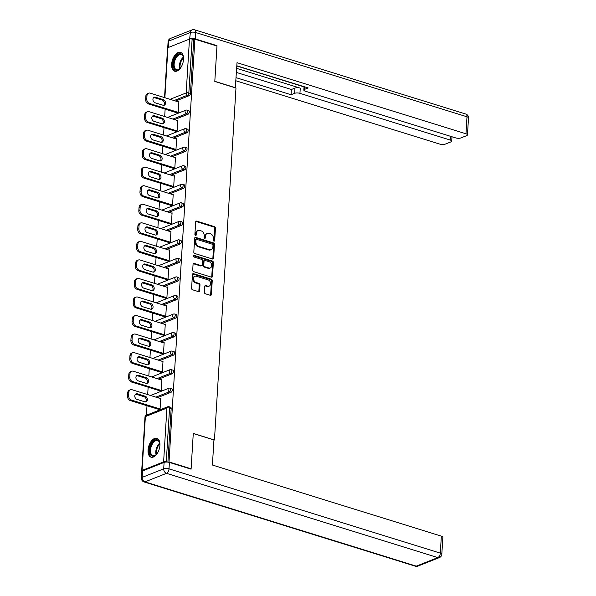 <?xml version="1.0" encoding="UTF-8"?>
<svg xmlns="http://www.w3.org/2000/svg" width="596" height="596" viewBox="0 0 596 596"><rect width="100%" height="100%" fill="white"/><g stroke="black" fill="none" stroke-linecap="round" stroke-linejoin="round"><path stroke-width="0.89" d="M213.957 241.134A0.872 0.663 68.4 0 0 214.694 240.531L215.454 228.141A1.244 0.946 68.4 0 0 214.538 226.666L196.717 221.131A1.244 0.946 68.4 0 0 195.659 221.988L194.899 234.384A0.872 0.663 68.4 0 0 196.285 234.809L196.382 233.207A3.978 3.032 68.4 0 1 198.081 230.496A3.978 3.032 68.4 0 1 199.779 230.458L201.262 230.92A3.978 3.032 68.4 0 1 204.205 235.636L204.108 237.238A0.872 0.663 68.4 0 0 205.493 237.67L205.59 236.068A3.978 3.032 68.4 0 1 207.289 233.356A3.978 3.032 68.4 0 1 208.987 233.319L210.47 233.781A3.978 3.032 68.4 0 1 213.405 238.497L213.308 240.099A0.872 0.663 68.4 0 0 213.957 241.134M213.875 241.104A0.872 0.663 68.4 0 0 213.934 240.836L214.694 228.439A1.244 0.946 68.4 0 0 213.778 226.964L195.957 221.429A1.244 0.946 68.4 0 0 195.853 221.407M195.466 235.383A0.872 0.663 68.4 0 0 195.525 235.115L195.622 233.513L196.382 233.207M204.666 238.244A0.872 0.663 68.4 0 0 204.726 237.975L204.83 236.366L205.59 236.068M159.907 445.391A9.871 5.438 -72.7 0 0 156.904 438.321A9.871 5.438 -72.7 0 0 148.039 450.099A9.871 5.438 -72.7 0 0 151.049 457.177A9.871 5.438 -72.7 0 0 159.907 445.391M183.516 59.436A9.871 5.438 -72.7 0 0 180.506 52.366A9.871 5.438 -72.7 0 0 171.648 64.144A9.871 5.438 -72.7 0 0 174.65 71.215A9.871 5.438 -72.7 0 0 183.516 59.436M204.421 292.278A1.244 0.946 68.4 0 0 205.337 293.754L210.336 295.303A1.244 0.946 68.4 0 0 211.401 294.446L212.243 280.686A1.244 0.946 68.4 0 0 211.319 279.211L193.506 273.676A1.244 0.946 68.4 0 0 192.441 274.532L191.599 288.3A1.244 0.946 68.4 0 0 192.515 289.768L198.557 291.645A1.244 0.946 68.4 0 0 199.615 290.788L199.98 284.895A1.244 0.946 68.4 0 0 199.064 283.42L196.069 282.497A3.323 2.533 68.4 0 1 193.655 279.435A3.323 2.533 68.4 0 1 195.034 276.283A3.323 2.533 68.4 0 1 196.449 276.253L208.175 279.897A3.323 2.533 68.4 0 1 210.589 282.958A3.323 2.533 68.4 0 1 209.211 286.102A3.323 2.533 68.4 0 1 207.795 286.14L205.844 285.529A1.244 0.946 68.4 0 0 204.778 286.385L204.421 292.278M194.885 39.165L216.966 46.026L214.806 81.436L235.979 88.022L214.456 439.99L193.275 433.411L191.107 468.821L169.018 461.96L194.885 39.165L193.737 39.619L192.128 39.12L188.835 92.946L190.444 93.453L193.737 39.619M212.556 259.029A1.244 0.946 68.4 0 0 213.621 258.172L214.463 244.412A1.244 0.946 68.4 0 0 213.539 242.937L195.719 237.402A1.244 0.946 68.4 0 0 194.661 238.258L193.819 252.026A1.244 0.946 68.4 0 0 194.736 253.494L212.556 259.029M213.353 262.545L212.511 276.313A1.244 0.946 68.4 0 1 211.446 277.17L193.625 271.634A1.244 0.946 68.4 0 1 192.709 270.159L193.067 264.266A1.244 0.946 68.4 0 1 194.132 263.41L201.359 265.652A1.244 0.946 68.4 0 0 202.416 264.795L202.655 260.892A1.244 0.946 68.4 0 0 201.739 259.416L194.214 257.077A0.872 0.663 68.4 0 1 194.318 255.446L212.429 261.07A1.244 0.946 68.4 0 1 213.353 262.545L212.593 262.851L211.751 276.611L212.511 276.313M213.927 440.198L214.456 439.99M164.526 97.595L167.558 47.993A1.9 0.641 3.5 0 1 167.945 47.643L189.468 39.105A1.9 0.641 3.5 0 1 192.128 39.12M191.107 468.821L190.593 469.03M169.018 461.96L168.407 462.205M166.694 462.049L166.269 461.915A1.9 0.641 -176.5 0 0 163.609 461.9L142.079 470.438A1.9 0.641 -176.5 0 0 141.699 470.788A1.9 0.641 -176.5 0 0 142.079 471.212M146.422 415.218L146.996 405.727M147.681 394.597L148.136 387.184M148.814 376.054L149.268 368.648M149.946 357.518L150.401 350.113M151.079 338.982L151.533 331.577M152.218 320.447L152.665 313.034M153.351 301.904L153.805 294.498M154.483 283.368L154.938 275.963M155.616 264.833L156.07 257.427M156.748 246.297L157.202 238.884M157.888 227.754L158.335 220.349M159.02 209.218L159.475 201.813M160.153 190.683L160.607 183.277M161.285 172.147L161.739 164.734M162.417 153.612L162.872 146.199M163.55 135.069L164.004 127.663M164.69 116.533L165.137 109.128M178.204 101.841L178.889 101.573L178.197 112.86L177.057 113.314L177.087 112.838M163.609 461.9L166.902 408.066A1.9 0.641 -176.5 0 1 169.562 408.081A1.9 1.043 -72.7 0 0 168.981 406.725L170.598 407.224A1.9 1.043 107.3 0 1 171.171 408.588L169.562 408.081L166.269 461.915M167.901 462.131L171.171 408.588M190.444 93.453A1.9 1.043 107.3 0 1 189.2 95.688L175.664 101.052M171.059 392.28L169.443 391.781A1.9 1.043 107.3 0 0 170.694 389.546A1.9 1.043 -72.7 0 0 170.113 388.19L171.73 388.689A1.9 1.043 107.3 0 1 172.304 390.045A1.9 1.043 107.3 0 1 171.059 392.28L157.523 397.651M172.192 373.744L170.575 373.245A1.9 1.043 107.3 0 0 171.827 371.01A1.9 1.043 -72.7 0 0 171.246 369.647L172.862 370.153A1.9 1.043 107.3 0 1 173.443 371.509A1.9 1.043 107.3 0 1 172.192 373.744L158.655 379.116M173.324 355.209L171.708 354.709A1.9 1.043 107.3 0 0 172.959 352.474A1.9 1.043 -72.7 0 0 172.386 351.111L173.995 351.61A1.9 1.043 107.3 0 1 174.576 352.974A1.9 1.043 107.3 0 1 173.324 355.209L159.788 360.573M174.457 336.673L172.847 336.166A1.9 1.043 107.3 0 0 174.092 333.931A1.9 1.043 -72.7 0 0 173.518 332.575L175.127 333.075A1.9 1.043 107.3 0 1 175.708 334.438A1.9 1.043 107.3 0 1 174.457 336.673L160.927 342.037M175.589 318.13L173.98 317.631A1.9 1.043 107.3 0 0 175.231 315.396A1.9 1.043 -72.7 0 0 174.65 314.04L176.267 314.539A1.9 1.043 107.3 0 1 176.841 315.895A1.9 1.043 107.3 0 1 175.589 318.13L162.06 323.501M176.729 299.594L175.112 299.095A1.9 1.043 107.3 0 0 176.364 296.86A1.9 1.043 -72.7 0 0 175.783 295.497L177.399 296.003A1.9 1.043 107.3 0 1 177.973 297.359A1.9 1.043 107.3 0 1 176.729 299.594L163.192 304.966M177.861 281.059L176.245 280.56A1.9 1.043 107.3 0 0 177.496 278.325A1.9 1.043 -72.7 0 0 176.915 276.961L178.532 277.46A1.9 1.043 107.3 0 1 179.113 278.824A1.9 1.043 107.3 0 1 177.861 281.059L164.325 286.43M178.994 262.523L177.377 262.024A1.9 1.043 107.3 0 0 178.629 259.781A1.9 1.043 -72.7 0 0 178.055 258.426L179.664 258.925A1.9 1.043 107.3 0 1 180.245 260.288A1.9 1.043 107.3 0 1 178.994 262.523L165.457 267.887M180.126 243.988L178.509 243.481A1.9 1.043 107.3 0 0 179.761 241.246A1.9 1.043 -72.7 0 0 179.187 239.89L180.797 240.389A1.9 1.043 107.3 0 1 181.378 241.752A1.9 1.043 107.3 0 1 180.126 243.988L166.597 249.351M181.258 225.444L179.649 224.945A1.9 1.043 107.3 0 0 180.893 222.71A1.9 1.043 -72.7 0 0 180.32 221.347L181.929 221.854A1.9 1.043 107.3 0 1 182.51 223.209A1.9 1.043 107.3 0 1 181.258 225.444L167.729 230.816M182.391 206.909L180.782 206.41A1.9 1.043 107.3 0 0 182.033 204.175A1.9 1.043 -72.7 0 0 181.452 202.811L183.069 203.318A1.9 1.043 107.3 0 1 183.643 204.674A1.9 1.043 107.3 0 1 182.391 206.909L168.862 212.28M183.531 188.373L181.914 187.874A1.9 1.043 107.3 0 0 183.166 185.639A1.9 1.043 -72.7 0 0 182.585 184.276L184.201 184.775A1.9 1.043 107.3 0 1 184.775 186.138A1.9 1.043 107.3 0 1 183.531 188.373L169.994 193.737M184.663 169.838L183.046 169.331A1.9 1.043 107.3 0 0 184.298 167.096A1.9 1.043 -72.7 0 0 183.717 165.74L185.334 166.239A1.9 1.043 107.3 0 1 185.915 167.603A1.9 1.043 107.3 0 1 184.663 169.838L171.126 175.202M185.796 151.295L184.179 150.795A1.9 1.043 107.3 0 0 185.43 148.56A1.9 1.043 -72.7 0 0 184.857 147.205L186.466 147.704A1.9 1.043 107.3 0 1 187.047 149.06A1.9 1.043 107.3 0 1 185.796 151.295L172.266 156.666M186.928 132.759L185.319 132.26A1.9 1.043 107.3 0 0 186.563 130.025A1.9 1.043 -72.7 0 0 185.989 128.661L187.598 129.168A1.9 1.043 107.3 0 1 188.18 130.524A1.9 1.043 107.3 0 1 186.928 132.759L173.399 138.13M188.06 114.223L186.451 113.724A1.9 1.043 107.3 0 0 187.703 111.489A1.9 1.043 -72.7 0 0 187.122 110.126L188.738 110.625A1.9 1.043 107.3 0 1 189.312 111.988A1.9 1.043 107.3 0 1 188.06 114.223L174.531 119.587M175.954 131.373L175.924 131.85L177.064 131.396L177.757 120.109L177.072 120.377M174.822 149.909L174.792 150.386L175.932 149.931L176.625 138.644L175.939 138.92M173.689 168.452L173.66 168.921L174.799 168.474L175.492 157.18L174.807 157.456M172.549 186.988L172.52 187.464L173.667 187.01L174.352 175.723L173.667 175.991M171.417 205.523L171.387 206L172.527 205.545L173.22 194.259L172.535 194.527M170.285 224.059L170.255 224.536L171.395 224.081L172.088 212.794L171.402 213.07M169.152 242.602L169.122 243.071L170.262 242.624L170.955 231.33L170.27 231.606M168.02 261.137L167.99 261.614L169.13 261.16L169.823 249.873L169.137 250.141M166.88 279.673L166.858 280.15L167.998 279.695L168.683 268.409L167.998 268.677M165.748 298.209L165.718 298.685L166.865 298.231L167.55 286.944L166.865 287.212M164.615 316.744L164.585 317.221L165.725 316.774L166.418 305.48L165.733 305.755M163.483 335.287L163.453 335.764L164.593 335.31L165.286 324.015L164.6 324.291M162.35 353.823L162.321 354.3L163.46 353.845L164.153 342.558L163.468 342.827M161.218 372.358L161.188 372.835L162.328 372.381L163.013 361.094L162.335 361.362M160.078 390.894L160.048 391.371L161.196 390.916L161.881 379.63L161.196 379.905M158.946 409.437L158.916 409.906L160.056 409.459L160.749 398.165L160.063 398.441M207.289 233.356L206.529 233.662A3.978 3.032 68.4 0 0 204.83 236.366M198.081 230.496L197.321 230.801A3.978 3.032 68.4 0 0 195.622 233.513M212.66 259.059A1.244 0.946 68.4 0 0 212.854 258.478L213.696 244.71A1.244 0.946 68.4 0 0 212.779 243.235L194.959 237.7A1.244 0.946 68.4 0 0 194.855 237.677M212.995 245.261A0.872 0.663 68.4 0 0 212.355 244.233L196.71 239.369A0.872 0.663 68.4 0 0 195.965 239.972L195.868 241.663A3.978 3.032 68.4 0 0 198.803 246.379L209.494 249.702A3.978 3.032 68.4 0 0 211.193 249.664A3.978 3.032 68.4 0 0 212.891 246.953L212.995 245.261M196.337 239.383L195.577 239.681A0.872 0.663 68.4 0 0 195.205 240.277L195.965 239.972M211.193 249.664L210.425 249.962A3.978 3.032 68.4 0 1 208.734 250L198.043 246.684A3.978 3.032 68.4 0 1 195.101 241.969L195.205 240.277M211.55 277.192A1.244 0.946 68.4 0 0 211.751 276.611M201.888 265.645L201.128 265.943A1.244 0.946 68.4 0 1 200.599 265.958L193.372 263.715A1.244 0.946 68.4 0 0 193.268 263.685M193.633 255.773L211.669 261.376L212.429 261.07M208.853 267.984A3.323 2.533 68.4 0 0 210.269 267.954A3.323 2.533 68.4 0 0 211.647 264.81A3.323 2.533 68.4 0 0 209.241 261.748L205.106 260.459A1.244 0.946 68.4 0 0 204.041 261.316L203.802 265.227A1.244 0.946 68.4 0 0 204.726 266.703L208.853 267.984L208.093 268.289A3.323 2.533 68.4 0 0 209.509 268.252L210.269 267.954M204.577 260.474L203.817 260.772A1.244 0.946 68.4 0 0 203.281 261.622L204.041 261.316M208.093 268.289L203.966 267.001A1.244 0.946 68.4 0 1 203.042 265.525L203.281 261.622M212.593 262.851A1.244 0.946 68.4 0 0 211.669 261.376M209.211 286.102L208.451 286.408A3.323 2.533 68.4 0 1 207.035 286.438L205.084 285.834A1.244 0.946 68.4 0 0 204.979 285.804M195.034 276.283L194.274 276.589A3.323 2.533 68.4 0 0 192.895 279.733A3.323 2.533 68.4 0 0 195.302 282.795L196.069 282.497M198.662 291.675A1.244 0.946 68.4 0 0 198.855 291.086L199.22 285.201A1.244 0.946 68.4 0 0 198.297 283.726L195.302 282.795M210.44 295.333A1.244 0.946 68.4 0 0 210.641 294.752L211.483 280.984A1.244 0.946 68.4 0 0 210.559 279.509L192.739 273.974A1.244 0.946 68.4 0 0 192.642 273.951M145.834 96.224L145.64 99.435L146.78 98.981L146.974 95.777L145.834 96.224A3.799 2.898 -111.6 0 1 147.458 93.639L148.598 93.185A3.799 2.898 68.4 0 0 146.974 95.777M146.78 98.981A3.799 2.898 68.4 0 0 149.589 103.488L148.441 103.942L177.742 113.039M148.441 103.942A3.799 2.898 -111.6 0 1 145.64 99.435M153.671 97.558A2.973 2.265 -111.6 0 1 154.327 97.655L162.194 100.098A2.973 2.265 -111.6 0 1 164.265 102.445A2.973 2.265 -111.6 0 1 163.647 105.328M148.598 93.185A3.799 2.898 68.4 0 1 150.222 93.147L178.86 102.043M149.589 103.488L178.226 112.383M163.334 99.644A2.973 2.265 -111.6 0 1 165.494 102.385A2.973 2.265 -111.6 0 1 164.258 105.201A2.973 2.265 -111.6 0 1 162.991 105.231L155.124 102.788A2.973 2.265 -111.6 0 1 152.971 100.046A2.973 2.265 -111.6 0 1 154.2 97.23A2.973 2.265 -111.6 0 1 155.467 97.2L163.334 99.644L162.194 100.098M144.701 114.767L144.5 117.971L145.648 117.524L145.841 114.313L144.701 114.767A3.799 2.898 -111.6 0 1 146.325 112.175L147.465 111.72A3.799 2.898 68.4 0 0 145.841 114.313M145.648 117.524A3.799 2.898 68.4 0 0 148.449 122.024L147.309 122.478L176.61 131.574M147.309 122.478A3.799 2.898 -111.6 0 1 144.5 117.971M152.539 116.101A2.973 2.265 -111.6 0 1 153.194 116.19L161.062 118.634A2.973 2.265 -111.6 0 1 163.133 120.981A2.973 2.265 -111.6 0 1 162.514 123.864M147.465 111.72A3.799 2.898 68.4 0 1 149.082 111.69L177.727 120.586M148.449 122.024L177.094 130.919M162.201 118.179A2.973 2.265 -111.6 0 1 164.354 120.921A2.973 2.265 -111.6 0 1 163.125 123.737A2.973 2.265 -111.6 0 1 161.859 123.767L153.992 121.323A2.973 2.265 -111.6 0 1 151.838 118.582A2.973 2.265 -111.6 0 1 153.068 115.766A2.973 2.265 -111.6 0 1 154.334 115.736L162.201 118.179L161.062 118.634M143.569 133.303L143.368 136.514L144.508 136.059L144.709 132.848L143.569 133.303A3.799 2.898 -111.6 0 1 145.193 130.71L146.333 130.263A3.799 2.898 68.4 0 0 144.709 132.848M144.508 136.059A3.799 2.898 68.4 0 0 147.316 140.559L146.176 141.014L175.477 150.118M146.176 141.014A3.799 2.898 -111.6 0 1 143.368 136.514M151.406 134.636A2.973 2.265 -111.6 0 1 152.062 134.726L159.929 137.169A2.973 2.265 -111.6 0 1 161.993 139.516A2.973 2.265 -111.6 0 1 161.382 142.399M146.333 130.263A3.799 2.898 68.4 0 1 147.95 130.226L176.595 139.121M147.316 140.559L175.962 149.462M161.069 136.722A2.973 2.265 -111.6 0 1 163.222 139.464A2.973 2.265 -111.6 0 1 161.993 142.28A2.973 2.265 -111.6 0 1 160.726 142.302L152.859 139.859A2.973 2.265 -111.6 0 1 150.706 137.125A2.973 2.265 -111.6 0 1 151.935 134.309A2.973 2.265 -111.6 0 1 153.202 134.279L161.069 136.722L159.929 137.169M142.429 151.838L142.235 155.049L143.375 154.595L143.576 151.384L142.429 151.838A3.799 2.898 -111.6 0 1 144.061 149.253L145.201 148.799A3.799 2.898 68.4 0 0 143.576 151.384M143.375 154.595A3.799 2.898 68.4 0 0 146.184 159.102L145.044 159.549L174.345 168.653M145.044 159.549A3.799 2.898 -111.6 0 1 142.235 155.049M150.274 153.172A2.973 2.265 -111.6 0 1 150.93 153.269L158.789 155.712A2.973 2.265 -111.6 0 1 160.86 158.059A2.973 2.265 -111.6 0 1 160.249 160.935M145.201 148.799A3.799 2.898 68.4 0 1 146.817 148.762L175.462 157.657M146.184 159.102L174.829 167.998M159.937 155.258A2.973 2.265 -111.6 0 1 162.09 158A2.973 2.265 -111.6 0 1 160.86 160.816A2.973 2.265 -111.6 0 1 159.594 160.846L151.727 158.402A2.973 2.265 -111.6 0 1 149.566 155.66A2.973 2.265 -111.6 0 1 150.803 152.844A2.973 2.265 -111.6 0 1 152.069 152.814L159.937 155.258L158.789 155.712M141.297 170.374L141.103 173.585L142.243 173.131L142.437 169.927L141.297 170.374A3.799 2.898 -111.6 0 1 142.921 167.789L144.068 167.334A3.799 2.898 68.4 0 0 142.437 169.927M142.243 173.131A3.799 2.898 68.4 0 0 145.052 177.638L143.912 178.092L173.205 187.189M143.912 178.092A3.799 2.898 -111.6 0 1 141.103 173.585M149.134 171.708A2.973 2.265 -111.6 0 1 149.79 171.804L157.657 174.248A2.973 2.265 -111.6 0 1 159.728 176.595A2.973 2.265 -111.6 0 1 159.117 179.478M144.068 167.334A3.799 2.898 68.4 0 1 145.685 167.297L174.323 176.192M145.052 177.638L173.697 186.533M158.797 173.794A2.973 2.265 -111.6 0 1 160.957 176.535A2.973 2.265 -111.6 0 1 159.728 179.351A2.973 2.265 -111.6 0 1 158.462 179.381L150.594 176.938A2.973 2.265 -111.6 0 1 148.434 174.196A2.973 2.265 -111.6 0 1 149.663 171.38A2.973 2.265 -111.6 0 1 150.937 171.35L158.797 173.794L157.657 174.248M140.164 188.917L139.971 192.121L141.11 191.666L141.304 188.463L140.164 188.917A3.799 2.898 -111.6 0 1 141.788 186.325L142.928 185.87A3.799 2.898 68.4 0 0 141.304 188.463M141.11 191.666A3.799 2.898 68.4 0 0 143.919 196.173L142.779 196.628L172.073 205.724M142.779 196.628A3.799 2.898 -111.6 0 1 139.971 192.121M148.002 190.243A2.973 2.265 -111.6 0 1 148.657 190.34L156.524 192.784A2.973 2.265 -111.6 0 1 158.596 195.13A2.973 2.265 -111.6 0 1 157.977 198.014M142.928 185.87A3.799 2.898 68.4 0 1 144.552 185.833L173.19 194.736M143.919 196.173L172.557 205.069M157.664 192.329A2.973 2.265 -111.6 0 1 159.825 195.071A2.973 2.265 -111.6 0 1 158.596 197.887A2.973 2.265 -111.6 0 1 157.322 197.917L149.454 195.473A2.973 2.265 -111.6 0 1 147.301 192.731A2.973 2.265 -111.6 0 1 148.531 189.915A2.973 2.265 -111.6 0 1 149.797 189.886L157.664 192.329L156.524 192.784M180.819 67.594A8.545 4.708 107.3 0 1 179.448 69.091A8.545 4.708 107.3 0 1 173.697 67.817A8.545 4.708 107.3 0 1 176.245 56.113A8.545 4.708 107.3 0 1 183.076 56.27A8.545 4.708 107.3 0 1 183.255 56.836A8.545 4.708 107.3 0 1 183.538 58.84M183.322 57.119A7.912 4.358 -72.7 0 0 183.24 56.851A7.912 4.358 -72.7 0 0 181.236 54.646A7.912 4.358 -72.7 0 0 175.664 58.632A7.912 4.358 -72.7 0 0 174.546 67.542A7.912 4.358 -72.7 0 0 176.543 69.754A7.912 4.358 -72.7 0 0 179.664 68.898M181.102 52.627A9.804 5.401 -72.7 0 0 174.3 57.775A9.804 5.401 -72.7 0 0 172.996 68.674A9.804 5.401 -72.7 0 0 175.291 71.341M157.217 453.549A8.545 4.708 107.3 0 1 155.847 455.046A8.545 4.708 107.3 0 1 150.088 453.772A8.545 4.708 107.3 0 1 152.636 442.068A8.545 4.708 107.3 0 1 159.475 442.225A8.545 4.708 107.3 0 1 159.654 442.791A8.545 4.708 107.3 0 1 159.929 444.802M159.721 443.074A7.912 4.358 -72.7 0 0 159.631 442.806A7.912 4.358 -72.7 0 0 157.635 440.6A7.912 4.358 -72.7 0 0 152.054 444.586A7.912 4.358 -72.7 0 0 150.937 453.504A7.912 4.358 -72.7 0 0 152.941 455.709A7.912 4.358 -72.7 0 0 156.063 454.852M157.5 438.582A9.804 5.401 -72.7 0 0 150.699 443.729A9.804 5.401 -72.7 0 0 149.395 454.629A9.804 5.401 -72.7 0 0 151.682 457.296M235.316 87.813L237.022 62.669L465.96 133.78L466.996 116.786L195.697 32.519L195.309 38.934L216.989 45.668L214.806 81.324L235.487 87.746M236.672 68.369L300.257 88.126L299.937 93.349L450.211 140.03L450.442 136.275M299.937 93.349A3.799 1.289 -176.5 0 0 294.625 93.319L294.945 88.089A3.799 1.289 3.5 0 1 300.257 88.126M236.098 77.666L291.049 94.734L294.625 93.319M235.912 80.78L439.863 144.135A3.799 1.289 -176.5 0 0 445.167 144.165L450.956 141.87A3.799 1.289 -176.5 0 0 451.716 141.163A3.799 1.289 -176.5 0 0 450.211 140.03M189.632 39.045L190.392 32.482L168.862 41.027L168.467 47.434M304.75 86.882L304.593 89.363A3.799 1.289 -176.5 0 0 303.833 90.071A3.799 1.289 -176.5 0 0 305.338 91.21L455.612 137.885A3.799 1.289 -176.5 0 0 460.917 137.922L466.698 135.627A3.799 1.289 -176.5 0 0 467.465 134.919A3.799 1.289 -176.5 0 0 465.96 133.78M304.593 89.363L308.169 87.947L236.828 65.784M216.475 45.877L216.989 45.668M195.309 38.934A3.799 1.289 -176.5 0 0 189.997 38.904M236.813 65.992L304.027 86.874M236.418 72.436L291.37 89.504L294.945 88.089M291.37 89.504L291.049 94.734M164.094 462.407L142.563 470.952L142.176 477.366L163.706 468.828L164.094 462.407A3.799 1.289 3.5 0 1 169.406 462.444L191.085 469.179L193.268 433.53L213.942 439.952L212.407 465.029L441.345 536.139A3.799 1.289 3.5 0 1 442.858 537.272L441.815 554.265A3.799 1.289 -176.5 0 0 440.31 553.133L441.345 536.139M141.408 478.074A3.799 3.799 0 0 0 144.076 481.933A3.799 2.093 -72.7 0 0 144.977 481.873L416.276 566.14L437.807 557.603L166.507 473.328L144.977 481.873A3.799 2.898 68.4 0 1 142.176 477.366A3.799 1.289 -176.5 0 0 141.408 478.074L141.803 471.66A3.799 1.289 3.5 0 1 142.563 470.952M139.032 207.453L138.831 210.656L139.978 210.209L140.172 206.998L139.032 207.453A3.799 2.898 -111.6 0 1 140.656 204.86L141.796 204.413A3.799 2.898 68.4 0 0 140.172 206.998M139.978 210.209A3.799 2.898 68.4 0 0 142.787 214.709L141.639 215.163L170.94 224.267M141.639 215.163A3.799 2.898 -111.6 0 1 138.831 210.656M146.869 208.786A2.973 2.265 -111.6 0 1 147.525 208.876L155.392 211.319A2.973 2.265 -111.6 0 1 157.463 213.666A2.973 2.265 -111.6 0 1 156.845 216.549M141.796 204.413A3.799 2.898 68.4 0 1 143.412 204.376L172.058 213.271M142.787 214.709L171.424 223.612M156.532 210.872A2.973 2.265 -111.6 0 1 158.685 213.606A2.973 2.265 -111.6 0 1 157.456 216.422A2.973 2.265 -111.6 0 1 156.189 216.452L148.322 214.009A2.973 2.265 -111.6 0 1 146.169 211.267A2.973 2.265 -111.6 0 1 147.398 208.451A2.973 2.265 -111.6 0 1 148.665 208.429L156.532 210.872L155.392 211.319M137.899 225.988L137.698 229.199L138.838 228.745L139.039 225.534L137.899 225.988A3.799 2.898 -111.6 0 1 139.524 223.403L140.663 222.949A3.799 2.898 68.4 0 0 139.039 225.534M138.838 228.745A3.799 2.898 68.4 0 0 141.647 233.252L140.507 233.699L169.808 242.803M140.507 233.699A3.799 2.898 -111.6 0 1 137.698 229.199M145.737 227.322A2.973 2.265 -111.6 0 1 146.393 227.419L154.26 229.862A2.973 2.265 -111.6 0 1 156.323 232.209A2.973 2.265 -111.6 0 1 155.712 235.085M140.663 222.949A3.799 2.898 68.4 0 1 142.28 222.911L170.925 231.807M141.647 233.252L170.292 242.147M155.4 229.408A2.973 2.265 -111.6 0 1 157.553 232.149A2.973 2.265 -111.6 0 1 156.323 234.966A2.973 2.265 -111.6 0 1 155.057 234.995L147.19 232.552A2.973 2.265 -111.6 0 1 145.037 229.81A2.973 2.265 -111.6 0 1 146.266 226.994A2.973 2.265 -111.6 0 1 147.532 226.964L155.4 229.408L154.26 229.862M136.76 244.524L136.566 247.735L137.706 247.28L137.907 244.077L136.76 244.524A3.799 2.898 -111.6 0 1 138.391 241.939L139.531 241.484A3.799 2.898 68.4 0 0 137.907 244.077M137.706 247.28A3.799 2.898 68.4 0 0 140.514 251.788L139.375 252.242L168.675 261.339M139.375 252.242A3.799 2.898 -111.6 0 1 136.566 247.735M144.605 245.857A2.973 2.265 -111.6 0 1 145.26 245.954L153.127 248.398A2.973 2.265 -111.6 0 1 155.191 250.745A2.973 2.265 -111.6 0 1 154.58 253.62M139.531 241.484A3.799 2.898 68.4 0 1 141.148 241.447L169.793 250.342M140.514 251.788L169.16 260.683M154.267 247.943A2.973 2.265 -111.6 0 1 156.42 250.685A2.973 2.265 -111.6 0 1 155.191 253.501A2.973 2.265 -111.6 0 1 153.924 253.531L146.057 251.087A2.973 2.265 -111.6 0 1 143.897 248.346A2.973 2.265 -111.6 0 1 145.133 245.53A2.973 2.265 -111.6 0 1 146.4 245.5L154.267 247.943L153.127 248.398M135.627 263.067L135.434 266.27L136.573 265.816L136.767 262.613L135.627 263.067A3.799 2.898 -111.6 0 1 137.259 260.474L138.399 260.02A3.799 2.898 68.4 0 0 136.767 262.613M136.573 265.816A3.799 2.898 68.4 0 0 139.382 270.323L138.242 270.778L167.536 279.874M138.242 270.778A3.799 2.898 -111.6 0 1 135.434 266.27M143.465 264.393A2.973 2.265 -111.6 0 1 144.12 264.49L151.987 266.933A2.973 2.265 -111.6 0 1 154.059 269.28A2.973 2.265 -111.6 0 1 153.448 272.163M138.399 260.02A3.799 2.898 68.4 0 1 140.015 259.983L168.653 268.885M139.382 270.323L168.027 279.219M153.135 266.479A2.973 2.265 -111.6 0 1 155.288 269.221A2.973 2.265 -111.6 0 1 154.059 272.037A2.973 2.265 -111.6 0 1 152.792 272.067L144.925 269.623A2.973 2.265 -111.6 0 1 142.764 266.881A2.973 2.265 -111.6 0 1 143.994 264.065A2.973 2.265 -111.6 0 1 145.268 264.035L153.135 266.479L151.987 266.933M134.495 281.603L134.301 284.806L135.441 284.359L135.635 281.148L134.495 281.603A3.799 2.898 -111.6 0 1 136.119 279.01L137.266 278.555A3.799 2.898 68.4 0 0 135.635 281.148M135.441 284.359A3.799 2.898 68.4 0 0 138.25 288.859L137.11 289.313L166.403 298.417M137.11 289.313A3.799 2.898 -111.6 0 1 134.301 284.806M142.332 282.936A2.973 2.265 -111.6 0 1 142.988 283.025L150.855 285.469A2.973 2.265 -111.6 0 1 152.926 287.816A2.973 2.265 -111.6 0 1 152.308 290.699M137.266 278.555A3.799 2.898 68.4 0 1 138.883 278.526L167.521 287.421M138.25 288.859L166.887 297.754M151.995 285.022A2.973 2.265 -111.6 0 1 154.155 287.756A2.973 2.265 -111.6 0 1 152.926 290.572A2.973 2.265 -111.6 0 1 151.652 290.602L143.792 288.159A2.973 2.265 -111.6 0 1 141.632 285.417A2.973 2.265 -111.6 0 1 142.861 282.601A2.973 2.265 -111.6 0 1 144.128 282.579L151.995 285.022L150.855 285.469M133.362 300.138L133.169 303.349L134.309 302.895L134.502 299.684L133.362 300.138A3.799 2.898 -111.6 0 1 134.987 297.546L136.126 297.099A3.799 2.898 68.4 0 0 134.502 299.684M134.309 302.895A3.799 2.898 68.4 0 0 137.117 307.402L135.97 307.849L165.271 316.953M135.97 307.849A3.799 2.898 -111.6 0 1 133.169 303.349M141.2 301.472A2.973 2.265 -111.6 0 1 141.855 301.569L149.723 304.012A2.973 2.265 -111.6 0 1 151.794 306.359A2.973 2.265 -111.6 0 1 151.175 309.235M136.126 297.099A3.799 2.898 68.4 0 1 137.743 297.061L166.388 305.957M137.117 307.402L165.755 316.297M150.863 303.558A2.973 2.265 -111.6 0 1 153.023 306.299A2.973 2.265 -111.6 0 1 151.786 309.115A2.973 2.265 -111.6 0 1 150.52 309.138L142.653 306.694A2.973 2.265 -111.6 0 1 140.5 303.96A2.973 2.265 -111.6 0 1 141.729 301.144A2.973 2.265 -111.6 0 1 142.995 301.114L150.863 303.558L149.723 304.012M132.23 318.674L132.029 321.885L133.176 321.43L133.37 318.219L132.23 318.674A3.799 2.898 -111.6 0 1 133.854 316.089L134.994 315.634A3.799 2.898 68.4 0 0 133.37 318.219M133.176 321.43A3.799 2.898 68.4 0 0 135.977 325.938L134.838 326.392L164.138 335.488M134.838 326.392A3.799 2.898 -111.6 0 1 132.029 321.885M140.067 320.007A2.973 2.265 -111.6 0 1 140.723 320.104L148.59 322.548A2.973 2.265 -111.6 0 1 150.654 324.894A2.973 2.265 -111.6 0 1 150.043 327.77M134.994 315.634A3.799 2.898 68.4 0 1 136.611 315.597L165.256 324.492M135.977 325.938L164.623 334.833M149.73 322.093A2.973 2.265 -111.6 0 1 151.883 324.835A2.973 2.265 -111.6 0 1 150.654 327.651A2.973 2.265 -111.6 0 1 149.387 327.681L141.52 325.237A2.973 2.265 -111.6 0 1 139.367 322.496A2.973 2.265 -111.6 0 1 140.596 319.68A2.973 2.265 -111.6 0 1 141.863 319.65L149.73 322.093L148.59 322.548M131.098 337.209L130.897 340.42L132.036 339.966L132.238 336.762L131.098 337.209A3.799 2.898 -111.6 0 1 132.722 334.624L133.862 334.17A3.799 2.898 68.4 0 0 132.238 336.762M132.036 339.966A3.799 2.898 68.4 0 0 134.845 344.473L133.705 344.928L163.006 354.024M133.705 344.928A3.799 2.898 -111.6 0 1 130.897 340.42M138.935 338.543A2.973 2.265 -111.6 0 1 139.591 338.64L147.458 341.083A2.973 2.265 -111.6 0 1 149.522 343.43A2.973 2.265 -111.6 0 1 148.911 346.313M133.862 334.17A3.799 2.898 68.4 0 1 135.478 334.132L164.124 343.035M134.845 344.473L163.49 353.368M148.598 340.629A2.973 2.265 -111.6 0 1 150.751 343.37A2.973 2.265 -111.6 0 1 149.522 346.187A2.973 2.265 -111.6 0 1 148.255 346.216L140.388 343.773A2.973 2.265 -111.6 0 1 138.235 341.031A2.973 2.265 -111.6 0 1 139.464 338.215A2.973 2.265 -111.6 0 1 140.731 338.185L148.598 340.629L147.458 341.083M129.958 355.752L129.764 358.956L130.904 358.509L131.105 355.298L129.958 355.752A3.799 2.898 -111.6 0 1 131.589 353.16L132.729 352.705A3.799 2.898 68.4 0 0 131.105 355.298M130.904 358.509A3.799 2.898 68.4 0 0 133.713 363.009L132.573 363.463L161.874 372.567M132.573 363.463A3.799 2.898 -111.6 0 1 129.764 358.956M137.795 357.086A2.973 2.265 -111.6 0 1 138.451 357.175L146.318 359.619A2.973 2.265 -111.6 0 1 148.389 361.966A2.973 2.265 -111.6 0 1 147.778 364.849M132.729 352.705A3.799 2.898 68.4 0 1 134.346 352.676L162.991 361.571M133.713 363.009L162.358 371.904M147.465 359.172A2.973 2.265 -111.6 0 1 149.618 361.906A2.973 2.265 -111.6 0 1 148.389 364.722A2.973 2.265 -111.6 0 1 147.123 364.752L139.255 362.308A2.973 2.265 -111.6 0 1 137.095 359.567A2.973 2.265 -111.6 0 1 138.332 356.751A2.973 2.265 -111.6 0 1 139.598 356.728L147.465 359.172L146.318 359.619M128.825 374.288L128.632 377.499L129.772 377.045L129.965 373.834L128.825 374.288A3.799 2.898 -111.6 0 1 130.45 371.695L131.597 371.248A3.799 2.898 68.4 0 0 129.965 373.834M129.772 377.045A3.799 2.898 68.4 0 0 132.58 381.544L131.44 381.999L160.734 391.103M131.44 381.999A3.799 2.898 -111.6 0 1 128.632 377.499M136.663 375.622A2.973 2.265 -111.6 0 1 137.318 375.718L145.186 378.162A2.973 2.265 -111.6 0 1 147.257 380.501A2.973 2.265 -111.6 0 1 146.646 383.384M131.597 371.248A3.799 2.898 68.4 0 1 133.213 371.211L161.851 380.106M132.58 381.544L161.218 390.447M146.325 377.708A2.973 2.265 -111.6 0 1 148.486 380.449A2.973 2.265 -111.6 0 1 147.257 383.265A2.973 2.265 -111.6 0 1 145.99 383.288L138.123 380.844A2.973 2.265 -111.6 0 1 135.963 378.11A2.973 2.265 -111.6 0 1 137.192 375.294A2.973 2.265 -111.6 0 1 138.458 375.264L146.325 377.708L145.186 378.162M127.693 392.824L127.499 396.035L128.639 395.58L128.833 392.369L127.693 392.824A3.799 2.898 -111.6 0 1 129.317 390.238L130.457 389.784A3.799 2.898 68.4 0 0 128.833 392.369M128.639 395.58A3.799 2.898 68.4 0 0 131.448 400.087L130.3 400.534L159.601 409.638M130.3 400.534A3.799 2.898 -111.6 0 1 127.499 396.035M135.53 394.157A2.973 2.265 -111.6 0 1 136.186 394.254L144.053 396.698A2.973 2.265 -111.6 0 1 146.124 399.044A2.973 2.265 -111.6 0 1 145.506 401.92M130.457 389.784A3.799 2.898 68.4 0 1 132.081 389.747L160.719 398.642M131.448 400.087L160.086 408.983M145.193 396.243A2.973 2.265 -111.6 0 1 147.354 398.985A2.973 2.265 -111.6 0 1 146.117 401.801A2.973 2.265 -111.6 0 1 144.85 401.831L136.983 399.387A2.973 2.265 -111.6 0 1 134.83 396.645A2.973 2.265 -111.6 0 1 136.059 393.829A2.973 2.265 -111.6 0 1 137.326 393.8L145.193 396.243L144.053 396.698M213.934 240.836L214.694 240.531M195.525 235.115L196.285 234.809M204.726 237.975L205.493 237.67M167.945 47.643L164.883 97.707M170.076 99.316L186.183 92.931L189.468 39.105M189.2 95.688L187.584 95.181A1.9 1.445 68.4 0 1 186.183 92.931A1.9 0.641 3.5 0 1 188.835 92.946A1.9 1.043 107.3 0 1 187.584 95.181L174.047 100.553M168.981 406.725A1.9 1.9 0 0 0 167.722 406.77A1.9 1.445 -111.6 0 0 166.902 408.066L145.372 416.604L142.079 470.438M167.722 406.77L146.191 415.315A1.9 1.445 -111.6 0 0 145.372 416.604A1.9 0.641 -176.5 0 0 144.992 416.962L141.699 470.788M172.915 119.088L186.451 113.724A1.9 1.445 68.4 0 1 185.043 111.467A1.9 1.445 -111.6 0 1 185.855 110.178L167.573 117.427M185.989 128.661A1.9 1.9 0 0 0 184.723 128.714A1.9 1.445 -111.6 0 0 183.911 130.01A1.9 1.445 68.4 0 0 185.319 132.26L171.782 137.624M184.857 147.205A1.9 1.9 0 0 0 183.59 147.249A1.9 1.445 -111.6 0 0 182.778 148.546A1.9 1.445 68.4 0 0 184.179 150.795L170.65 156.167M183.717 165.74A1.9 1.9 0 0 0 182.458 165.785A1.9 1.445 -111.6 0 0 181.646 167.081A1.9 1.445 68.4 0 0 183.046 169.331L169.517 174.702M182.585 184.276A1.9 1.9 0 0 0 181.326 184.32A1.9 1.445 -111.6 0 0 180.513 185.617A1.9 1.445 68.4 0 0 181.914 187.874L168.385 193.238M181.452 202.811A1.9 1.9 0 0 0 180.193 202.864A1.9 1.445 -111.6 0 0 179.374 204.152A1.9 1.445 68.4 0 0 180.782 206.41L167.245 211.774M180.32 221.347A1.9 1.9 0 0 0 179.053 221.399A1.9 1.445 -111.6 0 0 178.241 222.695A1.9 1.445 68.4 0 0 179.649 224.945L166.113 230.317M179.187 239.89A1.9 1.9 0 0 0 177.921 239.935A1.9 1.445 -111.6 0 0 177.109 241.231A1.9 1.445 68.4 0 0 178.509 243.481L164.98 248.852M178.055 258.426A1.9 1.9 0 0 0 176.788 258.47A1.9 1.445 -111.6 0 0 175.976 259.767A1.9 1.445 68.4 0 0 177.377 262.024L163.848 267.388M176.915 276.961A1.9 1.9 0 0 0 175.656 277.013A1.9 1.445 -111.6 0 0 174.844 278.302A1.9 1.445 68.4 0 0 176.245 280.56L162.715 285.924M175.783 295.497A1.9 1.9 0 0 0 174.524 295.549A1.9 1.445 -111.6 0 0 173.712 296.845A1.9 1.445 68.4 0 0 175.112 299.095L161.576 304.459M174.65 314.04A1.9 1.9 0 0 0 173.384 314.085A1.9 1.445 -111.6 0 0 172.572 315.381A1.9 1.445 68.4 0 0 173.98 317.631L160.443 323.002M173.518 332.575A1.9 1.9 0 0 0 172.251 332.62A1.9 1.445 -111.6 0 0 171.439 333.916A1.9 1.445 68.4 0 0 172.847 336.166L159.311 341.538M172.386 351.111A1.9 1.9 0 0 0 171.119 351.163A1.9 1.445 -111.6 0 0 170.307 352.452A1.9 1.445 68.4 0 0 171.708 354.709L158.178 360.073M171.246 369.647A1.9 1.9 0 0 0 169.987 369.699A1.9 1.445 -111.6 0 0 169.175 370.995A1.9 1.445 68.4 0 0 170.575 373.245L157.046 378.609M170.113 388.19A1.9 1.9 0 0 0 168.854 388.234A1.9 1.445 -111.6 0 0 168.042 389.531A1.9 1.445 68.4 0 0 169.443 391.781L155.906 397.152M195.957 221.429L196.717 221.131M213.778 226.964L214.538 226.666M214.694 228.439L215.454 228.141M194.959 237.7L195.719 237.402M212.779 243.235L213.539 242.937M213.696 244.71L214.463 244.412M212.854 258.478L213.621 258.172M195.101 241.969L195.868 241.663M198.043 246.684L198.803 246.379M208.734 250L209.494 249.702M193.372 263.715L194.132 263.41M200.599 265.958L201.359 265.652M193.67 255.699L194.318 255.446M203.042 265.525L203.802 265.227M203.966 267.001L204.726 266.703M205.084 285.834L205.844 285.529M207.035 286.438L207.795 286.14M198.297 283.726L199.064 283.42M199.22 285.201L199.98 284.895M198.855 291.086L199.615 290.788M192.739 273.974L193.506 273.676M210.559 279.509L211.319 279.211M211.483 280.984L212.243 280.686M210.641 294.752L211.401 294.446M154.327 97.655L155.467 97.2M153.194 116.19L154.334 115.736M152.062 134.726L153.202 134.279M150.93 153.269L152.069 152.814M149.79 171.804L150.937 171.35M148.657 190.34L149.797 189.886M179.701 68.868A7.912 4.358 107.3 0 1 183.337 57.156M183.464 57.879A7.651 4.217 -72.7 0 0 180.208 68.339M156.092 454.822A7.912 4.358 107.3 0 1 159.728 443.119M159.855 443.841A7.651 4.217 -72.7 0 0 156.606 454.301M468.501 117.926A3.799 3.799 0 0 0 465.841 114.067A3.799 2.093 -72.7 0 1 466.996 116.786A3.799 1.289 3.5 0 1 468.501 117.926L467.465 134.919M168.094 41.735A3.799 1.289 3.5 0 1 168.862 41.027A3.799 2.898 68.4 0 1 170.486 38.435A3.799 3.799 0 0 0 168.094 41.735L167.729 47.754M194.542 29.8A3.799 3.799 0 0 0 192.016 29.897A3.799 2.898 -111.6 0 0 190.392 32.482A3.799 1.289 3.5 0 1 195.697 32.519A3.799 2.093 -72.7 0 0 194.542 29.8L465.841 114.067M169.406 462.444L169.011 468.858L440.31 553.133A3.799 2.093 -72.7 0 1 437.807 557.603A3.799 2.898 68.4 0 0 439.423 557.565L417.893 566.103A3.799 2.898 -111.6 0 1 416.276 566.14A3.799 2.093 -72.7 0 1 415.367 566.2A3.799 3.799 0 0 0 417.893 566.103M169.011 468.858A3.799 1.289 -176.5 0 0 163.706 468.828A3.799 2.898 -111.6 0 0 166.507 473.328A3.799 2.093 -72.7 0 0 169.011 468.858M147.525 208.876L148.665 208.429M146.393 227.419L147.532 226.964M145.26 245.954L146.4 245.5M144.12 264.49L145.268 264.035M142.988 283.025L144.128 282.579M141.855 301.569L142.995 301.114M140.723 320.104L141.863 319.65M139.591 338.64L140.731 338.185M138.451 357.175L139.598 356.728M137.318 375.718L138.458 375.264M136.186 394.254L137.326 393.8M187.122 110.126A1.9 1.9 0 0 0 185.855 110.178M184.723 128.714L166.433 135.963M183.59 147.249L165.301 154.506M182.458 165.785L164.168 173.041M181.326 184.32L163.036 191.577M180.193 202.864L161.903 210.112M179.053 221.399L160.771 228.655M177.921 239.935L159.631 247.191M176.788 258.47L158.499 265.727M175.656 277.013L157.366 284.262M174.524 295.549L156.234 302.805M173.384 314.085L155.102 321.341M172.251 332.62L153.962 339.876M171.119 351.163L152.829 358.412M169.987 369.699L151.697 376.955M168.854 388.234L150.564 395.491M146.191 415.315A1.9 1.9 0 0 0 144.992 416.962M170.486 38.435L192.016 29.897M303.833 90.071L304.042 86.666M451.716 141.163L451.984 136.76M439.423 557.565A3.799 3.799 0 0 0 441.815 554.265M144.076 481.933L415.367 566.2"/></g></svg>
